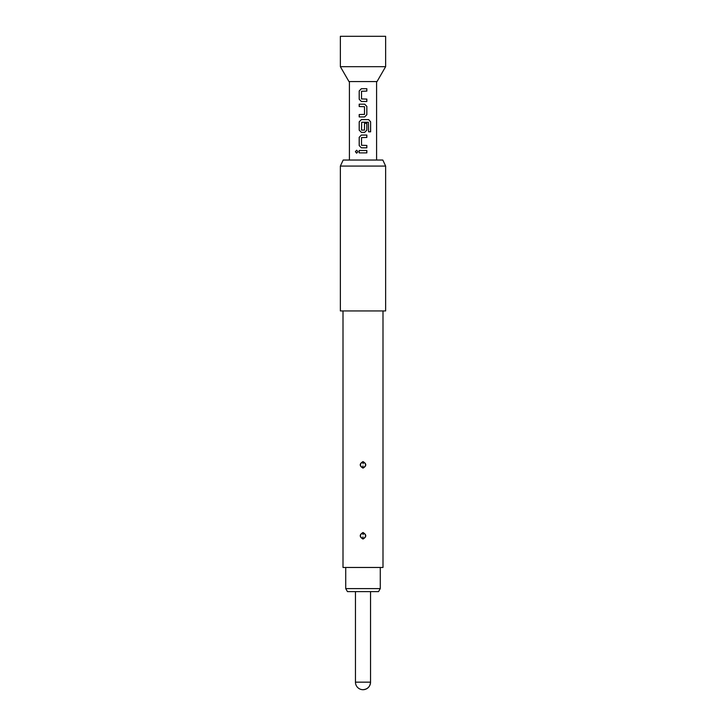 <?xml version="1.0" encoding="UTF-8"?>
<svg xmlns="http://www.w3.org/2000/svg" width="726" height="726" viewBox="0 0 726 726"><rect width="100%" height="100%" fill="white"/><g stroke="black" fill="none" stroke-linecap="round" stroke-linejoin="round"><path stroke-width="1.09" d="M356.675 150.228L355.459 151.698L356.675 153.177M357.972 151.698L356.638 150.228L355.377 151.698L356.638 153.177L357.972 151.698M359.188 152.887L366.848 152.887L366.848 150.509L359.188 150.509L359.188 152.887M361.357 147.823L366.848 147.823L366.848 145.445L361.512 145.282L361.512 137.595L366.848 137.441L366.848 135.063L361.357 135.063L359.188 137.287L359.188 145.599L361.357 147.823L359.188 145.599M361.357 132.368L364.679 132.368L366.848 130.154L366.848 123.338L364.516 123.338L364.516 130.099L361.512 130.099L361.675 122.249L368.409 122.249L368.554 131.814L370.623 131.814L370.623 121.832L368.699 119.618L361.357 119.618L359.188 121.832L359.188 130.154L361.357 132.368L359.188 130.154M359.188 116.922L364.679 116.922L366.848 114.708L366.848 106.386L364.679 104.172L359.188 104.172L359.188 106.541L364.516 106.704L364.516 114.39L359.188 114.545L359.188 116.922M361.357 101.477L366.848 101.477L366.848 99.099L361.512 98.936L361.512 91.258L366.848 91.095L366.848 88.717L361.357 88.717L359.188 90.941L359.188 99.253L361.357 101.477L359.188 99.253M385.633 166.072L382.82 160.038L343.18 160.038L340.367 166.072L340.367 310.937L385.633 310.937L385.633 166.072L340.367 166.072M363 461.6C366.684 463.778 366.684 465.947 363 468.116C359.316 465.947 359.316 463.769 363 461.6L363 461.908C359.697 463.714 359.606 465.675 362.755 467.798L363 467.807C366.303 466.01 366.394 464.05 363.254 461.917L363 461.908M363 532.521C366.684 534.699 366.684 536.868 363 539.046C359.316 536.868 359.316 534.69 363 532.521L363 532.83C359.697 534.635 359.606 536.596 362.755 538.719L363 538.728C366.303 536.931 366.394 534.971 363.254 532.848L363 532.83M382.992 310.937L382.992 567.469L343.008 567.469L343.008 310.937M363.045 534.744L363.254 532.848M363.045 463.823L363.254 461.917M380.279 588.595L378.536 591.617L347.464 591.617L345.721 588.595L380.279 588.595L380.279 567.469M345.721 588.595L345.721 567.469M377.03 81.566L348.97 81.566L340.367 66.674L385.633 66.674L377.03 81.566M385.633 66.674L385.633 36.3L340.367 36.3L340.367 66.674M363 689.7A7.541 7.541 0 0 0 370.541 682.159L355.459 682.159A7.541 7.541 0 0 0 363 689.7C367.583 689.255 370.097 686.742 370.541 682.159L370.541 591.617M359.225 150.509L359.225 152.887M366.802 152.887L366.802 150.509M366.802 137.441L366.802 135.063M361.376 135.063L359.225 137.287L359.225 145.599M366.802 147.823L366.802 145.445M370.541 131.814L370.623 121.832M370.541 121.832L368.636 119.618M361.376 119.618L359.225 121.832L359.225 130.154M364.661 132.368L366.802 130.154L366.802 123.338M364.661 116.922L366.802 114.708L366.848 106.386M366.802 106.386L364.661 104.172M359.225 104.172L359.225 106.541M359.225 114.545L359.225 116.922M366.802 91.095L366.802 88.717M361.376 88.717L359.225 90.941L359.225 99.253M366.802 101.477L366.802 99.099M362.955 536.813L362.755 538.719M362.955 465.892L362.755 467.798M349.415 160.038L349.415 81.566M376.585 160.038L376.585 81.566M355.459 682.159L355.459 591.617"/></g></svg>
